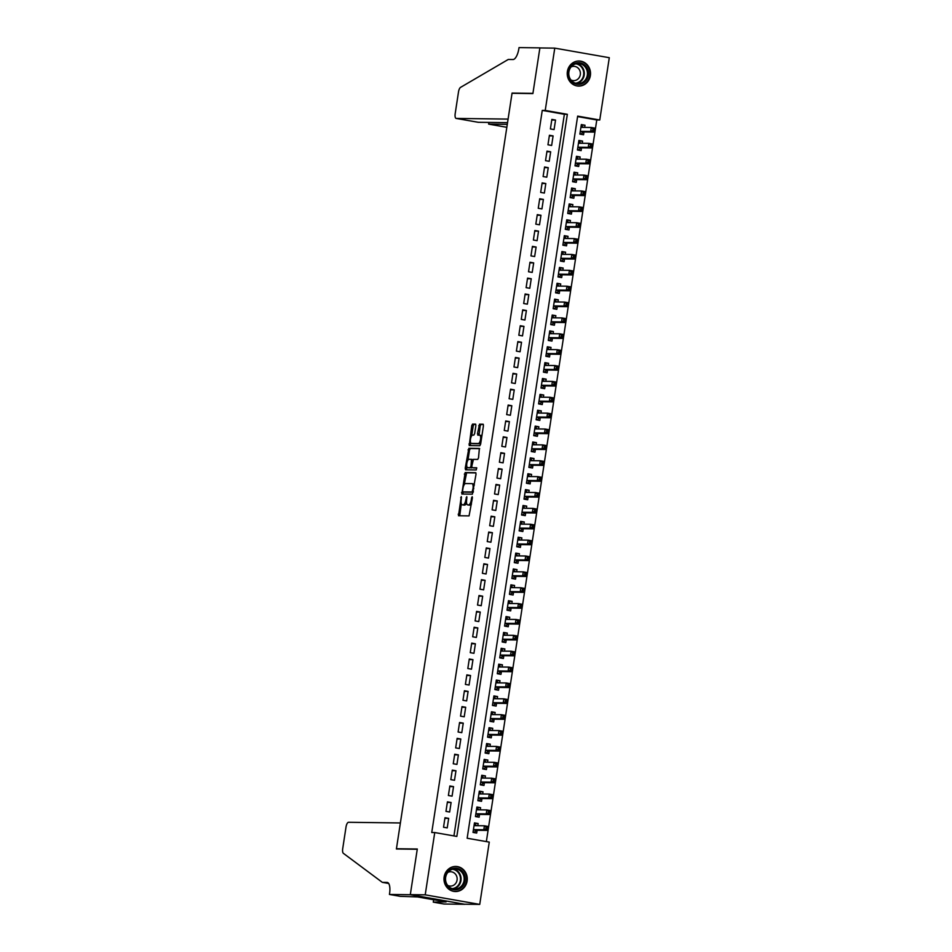 <?xml version="1.0" encoding="UTF-8"?>
<svg xmlns="http://www.w3.org/2000/svg" width="952" height="952" viewBox="0 0 952 952"><rect width="100%" height="100%" fill="white"/><g stroke="black" fill="none" stroke-linecap="round" stroke-linejoin="round"><path stroke-width="1.43" d="M461.292 496.563L458.495 515.758L469.062 515.901L472.418 497.801L472.204 496.706L471.597 497.789L471.276 499.931A5.046 1.856 -80.1 0 1 468.634 504.893L467.765 504.881A5.046 1.856 -80.1 0 1 467.646 504.869A5.046 1.856 -80.1 0 1 466.647 499.871L466.766 496.635L465.837 499.859A5.046 1.856 -80.1 0 1 463.196 504.822L462.315 504.81A5.046 1.856 -80.1 0 1 462.208 504.798A5.046 1.856 -80.1 0 1 461.208 499.8L461.292 496.563M590.371 75.565A12.543 11.65 -89.3 0 1 578.709 86.096A12.543 11.65 -89.3 0 1 567.38 71.543A12.543 11.65 -89.3 0 1 579.042 61.011A12.543 11.65 -89.3 0 1 590.371 75.565M467.123 881.005A12.543 11.65 -89.3 0 1 455.461 891.524A12.543 11.65 -89.3 0 1 444.132 876.971A12.543 11.65 -89.3 0 1 455.794 866.451A12.543 11.65 -89.3 0 1 467.123 881.005M475.869 425.687L475.548 424.128L472.561 424.092L471.74 425.639L469.241 445.584L479.808 445.714L480.629 444.167L483.438 425.782L483.128 424.223L479.522 424.175L477.499 433.588L477.809 435.159L479.618 435.183A4.224 1.547 -80.1 0 1 479.701 435.195A4.224 1.547 -80.1 0 1 480.522 439.491A4.224 1.547 -80.1 0 1 478.332 443.513L471.407 443.43A4.224 1.547 -80.1 0 1 471.311 443.418A4.224 1.547 -80.1 0 1 470.502 439.11A4.224 1.547 -80.1 0 1 472.68 435.088L473.834 435.112L474.655 433.553L475.869 425.687M389.439 894.452L410.3 894.725L417.262 849.255L396.401 848.982L400.387 822.956L348.539 822.29A4.819 1.773 -80.1 0 0 346.016 827.026L342.708 848.696A4.819 1.773 -80.1 0 0 343.363 853.325L382.335 882.361L387.107 882.421A11.257 4.129 99.9 0 1 387.345 882.444A11.257 4.129 99.9 0 1 389.57 893.583L389.439 894.452L400.126 896.332L417.619 896.939L446.06 901.925L433.279 902.139L443.965 904.019L464.826 904.293L410.312 894.642L417.297 849.017L396.437 848.744L512.033 93.308L532.894 93.582L539.879 47.945L554.766 48.136L609.292 57.703L599.76 120L577.662 116.12L467.158 838.236L489.268 842.103L479.737 904.4L425.211 894.832L434.743 832.548L456.841 836.427L567.344 114.311L545.234 110.432L554.766 48.136M410.312 894.642L425.211 894.832M453.937 835.916L564.369 114.276L542.259 110.396L431.756 832.512L434.743 832.548M542.259 110.396L545.234 110.432M465.147 472.537L461.827 494.028L472.394 494.171L476.024 474.239L475.714 472.668L465.147 472.537L466.623 472.787L464.219 484.651M466.944 466.873L466.694 468.503L465.219 468.241L468.86 448.309L479.38 448.452L478.523 457.876L477.702 459.423L473.43 459.376L471.811 466.147L472.121 467.706L476.607 467.765M465.219 468.241L465.564 469.812L476.274 469.943L476.631 467.765M584.671 127.401L585.004 125.224L581.232 125.176M585.004 125.224L581.327 124.581L579.863 134.101L583.552 134.744L583.969 131.971M582.243 143.276L582.576 141.098L578.804 141.051M582.576 141.098L578.899 140.444L577.436 149.976L581.125 150.618L581.541 147.846M579.816 159.151L580.149 156.961L576.376 156.913M580.149 156.961L576.46 156.318L575.008 165.838L578.697 166.493L579.113 163.708M577.388 175.013L577.721 172.836L573.949 172.788M577.721 172.836L574.032 172.193L572.58 181.713L576.269 182.356L576.686 179.583M574.96 190.888L575.294 188.71L571.521 188.663M575.294 188.71L571.605 188.056L570.153 197.588L573.83 198.23L574.258 195.457M572.533 206.762L572.866 204.573L569.094 204.525M572.866 204.573L569.177 203.93L567.725 213.45L571.402 214.105L571.831 211.32M570.105 222.625L570.438 220.447L566.654 220.4M570.438 220.447L566.749 219.805L565.298 229.325L568.975 229.968L569.403 227.195M567.678 238.5L568.011 236.322L564.227 236.274M568.011 236.322L564.322 235.668L562.87 245.2L566.547 245.842L566.976 243.069M565.25 254.374L565.583 252.185L561.799 252.137M565.583 252.185L561.894 251.542L560.442 261.062L564.12 261.717L564.548 258.932M562.81 270.237L563.156 268.059L559.371 268.012M563.156 268.059L559.467 267.417L558.003 276.937L561.692 277.579L562.12 274.807M560.383 286.112L560.716 283.934L556.944 283.886M560.716 283.934L557.039 283.279L555.575 292.811L559.264 293.454L559.693 290.681M557.955 301.986L558.288 299.797L554.516 299.749M558.288 299.797L554.611 299.154L553.148 308.674L556.837 309.329L557.265 306.544M555.528 317.849L555.861 315.671L552.089 315.624M555.861 315.671L552.184 315.029L550.72 324.549L554.409 325.191L554.837 322.419M553.1 333.724L553.433 331.546L549.661 331.498M553.433 331.546L549.756 330.891L548.293 340.423L551.981 341.066L552.398 338.293M550.673 349.598L551.006 347.409L547.233 347.361M551.006 347.409L547.329 346.766L545.865 356.286L549.554 356.94L549.97 354.156M548.245 365.461L548.578 363.283L544.806 363.236M548.578 363.283L544.889 362.641L543.437 372.161L547.126 372.803L547.543 370.03M545.817 381.335L546.15 379.158L542.378 379.11M546.15 379.158L542.462 378.503L541.01 388.035L544.687 388.678L545.115 385.905M543.39 397.21L543.723 395.02L539.951 394.973M543.723 395.02L540.034 394.378L538.582 403.898L542.259 404.552L542.688 401.768M540.962 413.073L541.295 410.895L537.523 410.847M541.295 410.895L537.606 410.252L536.154 419.772L539.832 420.415L540.26 417.642M538.534 428.947L538.868 426.77L535.083 426.722M538.868 426.77L535.179 426.115L533.727 435.647L537.404 436.29L537.832 433.517M536.107 444.822L536.44 442.632L532.656 442.585M536.44 442.632L532.751 441.99L531.299 451.51L534.976 452.164L535.405 449.38M533.679 460.685L534.012 458.507L530.228 458.459M534.012 458.507L530.323 457.864L528.872 467.384L532.549 468.027L532.977 465.254M531.24 476.559L531.573 474.382L527.801 474.334M531.573 474.382L527.896 473.727L526.432 483.259L530.121 483.902L530.55 481.129M528.812 492.434L529.145 490.244L525.373 490.197M529.145 490.244L525.468 489.602L524.005 499.122L527.694 499.776L528.122 496.992M526.385 508.297L526.718 506.119L522.945 506.071M526.718 506.119L523.041 505.476L521.577 514.996L525.266 515.639L525.694 512.866M523.957 524.171L524.29 521.993L520.518 521.946M524.29 521.993L520.613 521.339L519.149 530.871L522.838 531.513L523.255 528.741M521.529 540.046L521.863 537.856L518.09 537.809M521.863 537.856L518.185 537.214L516.722 546.734L520.411 547.388L520.827 544.603M519.102 555.909L519.435 553.731L515.663 553.683M519.435 553.731L515.746 553.088L514.294 562.608L517.983 563.251L518.4 560.478M516.674 571.783L517.007 569.605L513.235 569.558M517.007 569.605L513.318 568.951L511.867 578.483L515.556 579.125L515.972 576.353M514.247 587.658L514.58 585.468L510.808 585.42M514.58 585.468L510.891 584.825L509.439 594.346L513.116 595L513.544 592.215M511.819 603.52L512.152 601.343L508.38 601.295M512.152 601.343L508.463 600.7L507.011 610.22L510.688 610.863L511.117 608.09M509.391 619.395L509.725 617.217L505.94 617.17M509.725 617.217L506.036 616.563L504.584 626.095L508.261 626.737L508.689 623.965M506.964 635.27L507.297 633.08L503.513 633.032M507.297 633.08L503.608 632.437L502.156 641.957L505.833 642.612L506.262 639.827M504.536 651.132L504.869 648.955L501.085 648.907M504.869 648.955L501.18 648.312L499.729 657.832L503.406 658.475L503.834 655.702M502.097 667.007L502.442 664.829L498.658 664.782M502.442 664.829L498.753 664.175L497.289 673.707L500.978 674.349L501.406 671.565M499.669 682.881L500.002 680.692L496.23 680.644M500.002 680.692L496.325 680.049L494.861 689.569L498.55 690.224L498.979 687.439M497.242 698.744L497.575 696.567L493.802 696.519M497.575 696.567L493.898 695.924L492.434 705.444L496.123 706.087L496.551 703.314M494.814 714.619L495.147 712.441L491.375 712.393M495.147 712.441L491.47 711.787L490.006 721.318L493.695 721.961L494.124 719.177M492.386 730.493L492.719 728.304L488.947 728.256M492.719 728.304L489.042 727.661L487.579 737.181L491.268 737.836L491.684 735.051M489.959 746.356L490.292 744.178L486.52 744.131M490.292 744.178L486.615 743.536L485.151 753.056L488.84 753.698L489.257 750.926M487.531 762.231L487.864 760.053L484.092 760.005M487.864 760.053L484.175 759.398L482.723 768.93L486.412 769.573L486.829 766.788M485.103 778.105L485.437 775.916L481.664 775.868M485.437 775.916L481.748 775.273L480.296 784.793L483.985 785.448L484.401 782.663M482.676 793.968L483.009 791.79L479.237 791.743M483.009 791.79L479.32 791.148L477.868 800.668L481.545 801.31L481.974 798.538M480.248 809.843L480.582 807.665L476.809 807.617M480.582 807.665L476.892 807.01L475.441 816.542L479.118 817.185L479.546 814.4M444.989 817.72L443.537 827.24L447.226 827.883L448.678 818.363L444.989 817.72M447.428 801.846L445.964 811.366L449.653 812.02L451.105 802.488L447.428 801.846M449.856 785.971L448.392 795.503L452.081 796.146L453.533 786.626L449.856 785.971M452.283 770.108L450.82 779.628L454.509 780.271L455.96 770.751L452.283 770.108M454.711 754.234L453.247 763.754L456.936 764.408L458.388 754.876L454.711 754.234M457.138 738.359L455.675 747.891L459.364 748.534L460.816 739.014L457.138 738.359M459.566 722.497L458.114 732.017L461.791 732.659L463.255 723.139L459.566 722.497M461.994 706.622L460.542 716.142L464.219 716.797L465.683 707.265L461.994 706.622M464.421 690.747L462.969 700.279L466.647 700.922L468.11 691.402L464.421 690.747M466.849 674.885L465.397 684.405L469.074 685.047L470.538 675.527L466.849 674.885M469.276 659.01L467.825 668.53L471.502 669.185L472.965 659.653L469.276 659.01M471.704 643.135L470.252 652.667L473.941 653.31L475.393 643.79L471.704 643.135M474.132 627.273L472.68 636.793L476.369 637.435L477.821 627.915L474.132 627.273M476.571 611.398L475.107 620.918L478.796 621.573L480.248 612.041L476.571 611.398M478.999 595.524L477.535 605.055L481.224 605.698L482.676 596.178L478.999 595.524M481.426 579.661L479.963 589.181L483.652 589.823L485.103 580.303L481.426 579.661M483.854 563.786L482.39 573.306L486.079 573.961L487.531 564.429L483.854 563.786M486.282 547.912L484.818 557.444L488.507 558.086L489.959 548.566L486.282 547.912M488.709 532.049L487.245 541.569L490.935 542.212L492.398 532.692L488.709 532.049M491.137 516.174L489.685 525.694L493.362 526.349L494.826 516.817L491.137 516.174M493.564 500.3L492.113 509.832L495.79 510.474L497.253 500.954L493.564 500.3M495.992 484.437L494.54 493.957L498.217 494.6L499.681 485.08L495.992 484.437M498.42 468.562L496.968 478.082L500.645 478.737L502.109 469.205L498.42 468.562M500.847 452.688L499.395 462.22L503.072 462.862L504.536 453.342L500.847 452.688M503.275 436.825L501.823 446.345L505.512 446.988L506.964 437.468L503.275 436.825M505.702 420.951L504.251 430.471L507.94 431.125L509.391 421.593L505.702 420.951M508.142 405.076L506.678 414.608L510.367 415.25L511.819 405.73L508.142 405.076M510.57 389.213L509.106 398.733L512.795 399.376L514.247 389.856L510.57 389.213M512.997 373.339L511.533 382.859L515.222 383.513L516.674 373.981L512.997 373.339M515.425 357.464L513.961 366.996L517.65 367.639L519.102 358.119L515.425 357.464M517.852 341.601L516.389 351.121L520.078 351.764L521.529 342.244L517.852 341.601M520.28 325.727L518.828 335.247L522.505 335.901L523.969 326.369L520.28 325.727M522.707 309.852L521.256 319.384L524.933 320.027L526.397 310.507L522.707 309.852M525.135 293.99L523.683 303.51L527.36 304.152L528.824 294.632L525.135 293.99M527.563 278.115L526.111 287.635L529.788 288.289L531.252 278.757L527.563 278.115M529.99 262.24L528.538 271.772L532.216 272.415L533.679 262.895L529.99 262.24M532.418 246.378L530.966 255.898L534.643 256.54L536.107 247.02L532.418 246.378M534.846 230.503L533.394 240.023L537.083 240.677L538.534 231.146L534.846 230.503M537.285 214.628L535.821 224.16L539.51 224.803L540.962 215.283L537.285 214.628M539.713 198.766L538.249 208.286L541.938 208.928L543.39 199.408L539.713 198.766M542.14 182.891L540.677 192.411L544.365 193.066L545.817 183.534L542.14 182.891M544.568 167.016L543.104 176.548L546.793 177.191L548.245 167.671L544.568 167.016M546.995 151.154L545.532 160.674L549.221 161.316L550.673 151.796L546.995 151.154M549.423 135.279L547.959 144.799L551.648 145.454L553.1 135.922L549.423 135.279M554.076 129.579L555.54 120.059L551.851 119.405L550.399 128.936L554.076 129.579M486.353 841.604L596.785 119.952L577.59 116.584M477.821 825.717L478.154 823.528L474.465 822.885L473.013 832.405L476.69 833.059L477.119 830.275M396.437 848.744L397.9 849.005M464.838 904.21L479.737 904.4M596.785 119.952L599.76 120M564.369 114.276L567.344 114.311M478.154 823.528L474.37 823.48M448.678 818.363L444.905 818.315M451.105 802.488L447.333 802.441M453.533 786.626L449.76 786.578M455.96 770.751L452.188 770.703M458.388 754.876L454.616 754.829M460.816 739.014L457.043 738.966M463.255 723.139L459.471 723.092M465.683 707.265L461.898 707.217M468.11 691.402L464.326 691.354M470.538 675.527L466.766 675.48M472.965 659.653L469.193 659.605M475.393 643.79L471.621 643.742M477.821 627.915L474.048 627.868M480.248 612.041L476.476 611.993M482.676 596.178L478.904 596.13M485.103 580.303L481.331 580.256M487.531 564.429L483.759 564.381M489.959 548.566L486.186 548.519M492.398 532.692L488.614 532.644M494.826 516.817L491.042 516.769M497.253 500.954L493.469 500.907M499.681 485.08L495.897 485.032M502.109 469.205L498.336 469.157M504.536 453.342L500.764 453.295M506.964 437.468L503.192 437.42M509.391 421.593L505.619 421.546M511.819 405.73L508.047 405.683M514.247 389.856L510.474 389.808M516.674 373.981L512.902 373.934M519.102 358.119L515.329 358.071M521.529 342.244L517.757 342.196M523.969 326.369L520.185 326.322M526.397 310.507L522.612 310.459M528.824 294.632L525.04 294.584M531.252 278.757L527.479 278.71M533.679 262.895L529.907 262.847M536.107 247.02L532.335 246.973M538.534 231.146L534.762 231.098M540.962 215.283L537.19 215.235M543.39 199.408L539.617 199.361M545.817 183.534L542.045 183.486M548.245 167.671L544.473 167.623M550.673 151.796L546.9 151.749M553.1 135.922L549.328 135.874M555.54 120.059L551.755 120.011M463.576 505.024A5.046 1.856 -80.1 0 0 463.683 505.06A5.046 1.856 -80.1 0 0 463.791 505.072L462.315 504.81M466.575 502.87A5.046 1.856 -80.1 0 1 464.671 505.084L463.791 505.072M469.015 505.095A5.046 1.856 -80.1 0 0 469.122 505.131A5.046 1.856 -80.1 0 0 469.229 505.131L467.765 504.881M471.466 504.048A5.046 1.856 -80.1 0 1 470.109 505.143L469.229 505.131M461.315 503.679L459.733 515.782M475.952 472.918L466.623 472.787M463.112 491.91L463.053 494.052M462.589 490.768L462.815 491.863L472.085 491.982L473.001 488.638A5.046 1.856 -80.1 0 0 472.002 483.64A5.046 1.856 -80.1 0 0 471.894 483.628L465.576 483.545A5.046 1.856 -80.1 0 0 462.946 488.507L462.589 490.768M473.275 492.232L464.314 492.113M474.37 485.02A5.046 1.856 -80.1 0 0 473.477 483.89A5.046 1.856 -80.1 0 0 473.37 483.89L472.109 483.664M467.979 460.066L469.503 450.118L468.027 449.856M479.665 448.69L470.336 448.57L469.503 450.118M473.56 467.956L476.821 468.003M469.003 459.316A4.224 1.547 -80.1 0 0 466.825 463.338A4.224 1.547 -80.1 0 0 467.634 467.646A4.224 1.547 -80.1 0 0 467.729 467.646L470.169 467.682L470.99 466.135L471.478 459.352L469.003 459.316M469.027 467.872A4.224 1.547 -80.1 0 0 469.11 467.896A4.224 1.547 -80.1 0 0 469.205 467.908L467.729 467.646M472.025 467.658L469.205 467.908M473.049 459.649L471.514 459.364M466.694 468.503L466.766 469.824M472.704 443.656A4.224 1.547 -80.1 0 0 472.787 443.68A4.224 1.547 -80.1 0 0 472.882 443.68L471.407 443.43M480.796 443.073A4.224 1.547 -80.1 0 1 479.808 443.775L472.882 443.68M481.855 436.159A4.224 1.547 -80.1 0 0 481.177 435.445A4.224 1.547 -80.1 0 0 481.081 435.445L479.796 435.219M483.366 424.461L480.998 424.437L480.177 425.984L479.046 435.171M470.645 442.704L470.466 445.595M475.786 424.366L474.036 424.342L473.215 425.901L471.704 435.79M473.037 832.215L474.37 832.226L476.643 830.275L487.483 830.406L483.806 829.763L484.413 825.801L474.072 825.658M473.073 832L474.37 832.226M474.286 824.063L476.666 825.693M486.103 827.193L484.413 825.801L488.09 826.443L487.483 830.406L487.579 827.455L486.103 827.193L485.865 828.775L487.341 829.037M473.43 829.632L483.806 829.763L485.865 828.775M488.09 826.443L487.579 827.455M464.588 875.138A10.853 10.079 -89.3 0 1 458.709 889.132A10.853 10.079 -89.3 0 1 445.714 882.825A10.853 10.079 -89.3 0 1 451.593 868.831A10.853 10.079 -89.3 0 1 464.588 875.138M446.119 882.54A10.055 9.33 90.7 0 0 454.723 889.025A10.055 9.33 90.7 0 0 463.588 875.412A10.055 9.33 90.7 0 0 454.985 868.926A10.055 9.33 90.7 0 0 446.119 882.54M447.654 885.396A7.152 6.64 90.7 0 0 456.722 876.387A7.152 6.64 90.7 0 0 447.821 872.377M453.414 891.31A12.459 11.579 90.7 0 0 454.985 891.441A12.459 11.579 90.7 0 0 465.98 874.567A12.459 11.579 90.7 0 0 455.306 866.522A12.459 11.579 90.7 0 0 453.735 866.617M587.836 69.698A10.853 10.079 -89.3 0 1 581.958 83.693A10.853 10.079 -89.3 0 1 568.963 77.398A10.853 10.079 -89.3 0 1 574.841 63.403A10.853 10.079 -89.3 0 1 587.836 69.698M569.367 77.1A10.055 9.33 90.7 0 0 577.971 83.597A10.055 9.33 90.7 0 0 586.837 69.984A10.055 9.33 90.7 0 0 578.233 63.498A10.055 9.33 90.7 0 0 569.367 77.1M570.902 79.956A7.152 6.64 90.7 0 0 579.97 70.948A7.152 6.64 90.7 0 0 571.069 66.949M576.662 85.87A12.459 11.579 90.7 0 0 578.233 86.013A12.459 11.579 90.7 0 0 589.228 69.127A12.459 11.579 90.7 0 0 578.554 61.083A12.459 11.579 90.7 0 0 576.983 61.178M382.335 882.361L388.702 883.48M410.3 894.725L464.826 904.293M433.648 899.747L433.279 902.139M478.035 122.249L456.139 118.417A4.819 1.773 -80.1 0 1 455.187 113.645L458.495 91.975A4.819 1.773 -80.1 0 1 460.566 87.37L508.261 59.464L513.021 59.524A11.257 4.129 -80.1 0 0 518.899 48.469L519.03 47.6L539.891 47.874L532.93 93.344L512.069 93.07L508.082 119.095L456.246 118.429L478.273 122.296L507.547 122.665M513.544 93.332L512.069 93.07M507.285 124.367L488.733 124.129L506.833 127.294M488.65 122.427L488.733 124.129L488.995 122.427M475.464 816.34L476.797 816.364L479.07 814.4L489.911 814.543L486.234 813.889L486.841 809.926L476.476 809.783M475.5 816.126L476.797 816.364M476.714 808.2L479.094 809.831M488.543 811.318L486.841 809.926L490.518 810.568L489.911 814.543L490.006 811.58L488.543 811.318L488.293 812.913L489.768 813.163M475.857 813.758L486.234 813.889L488.293 812.913M490.518 810.568L490.006 811.58M477.892 800.465L479.225 800.489L481.498 798.526L492.339 798.668L488.662 798.026L489.268 794.051L478.904 793.92M477.928 800.263L479.225 800.489M479.142 792.326L481.522 793.956M490.97 795.456L489.268 794.051L492.957 794.706L492.339 798.668L492.434 795.705L490.97 795.456L490.72 797.038L492.196 797.3M478.297 797.895L488.662 798.026L490.72 797.038M492.957 794.706L492.434 795.705M480.32 784.603L481.652 784.615L483.925 782.663L494.778 782.794L491.089 782.151L491.696 778.189L481.331 778.046M480.355 784.388L481.652 784.615M481.569 776.451L483.949 778.082M493.398 779.581L491.696 778.189L495.385 778.831L494.778 782.794L494.873 779.843L493.398 779.581L493.148 781.164L494.623 781.425M480.724 782.02L491.089 782.151L493.148 781.164M495.385 778.831L494.873 779.843M482.759 768.728L484.08 768.752L486.353 766.788L497.206 766.931L493.517 766.277L494.124 762.314L483.783 762.183M482.783 768.514L484.08 768.752M483.997 760.588L486.377 762.219M495.825 763.706L494.124 762.314L497.813 762.957L497.206 766.931L497.301 763.968L495.825 763.706L495.575 765.301L497.051 765.551M483.152 766.146L493.517 766.277L495.575 765.301M497.813 762.957L497.301 763.968M485.187 752.853L486.52 752.877L488.781 750.914L499.633 751.057L495.944 750.414L496.551 746.439L486.21 746.308M485.211 752.651L486.52 752.877M486.424 744.714L488.804 746.344M498.253 747.844L496.551 746.439L500.24 747.094L499.633 751.057L499.729 748.093L498.253 747.844L498.003 749.426L499.479 749.688M485.579 750.283L495.944 750.414L498.003 749.426M500.24 747.094L499.729 748.093M487.614 736.991L488.947 737.003L491.208 735.051L502.061 735.182L498.372 734.539L498.979 730.577L488.614 730.434M487.638 736.777L488.947 737.003M488.852 728.839L491.244 730.47M500.681 731.969L498.979 730.577L502.668 731.219L502.061 735.182L502.156 732.231L500.681 731.969L500.443 733.552L501.906 733.813M488.007 734.408L498.372 734.539L500.443 733.552M502.668 731.219L502.156 732.231M490.042 721.116L491.375 721.14L493.636 719.177L504.489 719.319L500.8 718.665L501.406 714.702L491.042 714.559M490.066 720.902L491.375 721.14M491.291 712.977L493.671 714.607M503.108 716.094L501.406 714.702L505.095 715.345L504.489 719.319L504.584 716.356L503.108 716.094L502.87 717.689L504.334 717.939M490.435 718.534L500.8 718.665L502.87 717.689M505.095 715.345L504.584 716.356M492.47 705.242L493.802 705.265L496.075 703.302L506.916 703.445L503.227 702.802L503.834 698.827L493.469 698.697M492.505 705.039L493.802 705.265M493.719 697.102L496.099 698.732M505.536 700.232L503.834 698.827L507.523 699.482L506.916 703.445L507.011 700.482L505.536 700.232L505.298 701.814L506.773 702.076M492.862 702.671L503.227 702.802L505.298 701.814M507.523 699.482L507.011 700.482M494.897 689.379L496.23 689.391L498.503 687.439L509.344 687.57L505.655 686.928L506.262 682.965L495.921 682.822M494.933 689.165L496.23 689.391M496.147 681.227L498.527 682.858M507.963 684.357L506.262 682.965L509.951 683.607L509.344 687.57L509.439 684.619L507.963 684.357L507.725 685.94L509.201 686.202M495.29 686.797L505.655 686.928L507.725 685.94M509.951 683.607L509.439 684.619M497.325 673.504L498.658 673.528L500.93 671.565L511.771 671.707L508.094 671.053L508.701 667.09L498.348 666.959M497.36 673.29L498.658 673.528M498.574 665.365L500.954 666.995M510.391 668.482L508.701 667.09L512.378 667.733L511.771 671.707L511.867 668.744L510.391 668.482L510.153 670.077L511.629 670.327M497.717 670.922L508.094 671.053L510.153 670.077M512.378 667.733L511.867 668.744M499.752 657.63L501.085 657.653L503.358 655.69L514.199 655.833L510.522 655.19L511.129 651.216L500.752 651.085M499.788 657.427L501.085 657.653M501.002 649.49L503.382 651.12M512.819 652.62L511.129 651.216L514.806 651.87L514.199 655.833L514.294 652.87L512.819 652.62L512.581 654.202L514.056 654.464M500.145 655.059L510.522 655.19L512.581 654.202M514.806 651.87L514.294 652.87M502.18 641.767L503.513 641.779L505.786 639.827L516.627 639.958L512.949 639.316L513.556 635.353L503.18 635.21M502.216 641.553L503.513 641.779M503.43 633.615L505.81 635.246M515.246 636.745L513.556 635.353L517.233 635.995L516.627 639.958L516.722 637.007L515.246 636.745L515.008 638.328L516.484 638.59M502.573 639.185L512.949 639.316L515.008 638.328M517.233 635.995L516.722 637.007M504.608 625.892L505.94 625.916L508.213 623.953L519.054 624.096L515.377 623.441L515.984 619.478L505.619 619.336M504.643 625.678L505.94 625.916M505.857 617.753L508.237 619.383M517.674 620.871L515.984 619.478L519.661 620.121L519.054 624.096L519.149 621.132L517.674 620.871L517.436 622.465L518.911 622.715M505 623.31L515.377 623.441L517.436 622.465M519.661 620.121L519.149 621.132M507.035 610.018L508.368 610.042L510.641 608.078L521.482 608.221L517.805 607.578L518.412 603.604L508.047 603.473M507.071 609.816L508.368 610.042M508.285 601.878L510.665 603.508M520.113 605.008L518.412 603.604L522.089 604.258L521.482 608.221L521.577 605.258L520.113 605.008L519.863 606.591L521.339 606.852M507.44 607.447L517.805 607.578L519.863 606.591M522.089 604.258L521.577 605.258M509.463 594.155L510.796 594.167L513.068 592.215L523.921 592.346L520.232 591.704L520.839 587.741L510.498 587.598M509.498 593.941L510.796 594.167M510.712 586.004L513.092 587.634M522.541 589.133L520.839 587.741L524.528 588.384L523.921 592.346L524.005 589.395L522.541 589.133L522.291 590.716L523.767 590.978M509.867 591.573L520.232 591.704L522.291 590.716M524.528 588.384L524.005 589.395M511.89 578.28L513.223 578.304L515.496 576.341L526.349 576.484L522.66 575.829L523.267 571.866L512.926 571.736M511.926 578.066L513.223 578.304M513.14 570.141L515.52 571.771M524.968 573.259L523.267 571.866L526.956 572.509L526.349 576.484L526.444 573.52L524.968 573.259L524.719 574.853L526.194 575.103M512.295 575.698L522.66 575.829L524.719 574.853M526.956 572.509L526.444 573.52M514.33 562.406L515.663 562.43L517.924 560.466L528.777 560.609L525.087 559.966L525.694 555.992L515.329 555.861M514.354 562.204L515.663 562.43M515.567 554.266L517.947 555.897M527.396 557.396L525.694 555.992L529.383 556.646L528.777 560.609L528.872 557.646L527.396 557.396L527.146 558.979L528.622 559.24M514.723 559.835L525.087 559.966L527.146 558.979M529.383 556.646L528.872 557.646M516.757 546.543L518.09 546.555L520.351 544.603L531.204 544.734L527.515 544.092L528.122 540.129L517.781 539.998M516.781 546.329L518.09 546.555M517.995 538.392L520.387 540.022M529.824 541.521L528.122 540.129L531.811 540.772L531.204 544.734L531.299 541.783L529.824 541.521L529.574 543.104L531.049 543.366M517.15 543.961L527.515 544.092L529.574 543.104M531.811 540.772L531.299 541.783M519.185 530.669L520.518 530.692L522.779 528.729L533.632 528.872L529.943 528.217L530.55 524.255L520.185 524.112M519.209 530.454L520.518 530.692M520.423 522.529L522.815 524.159M532.251 525.647L530.55 524.255L534.239 524.897L533.632 528.872L533.727 525.909L532.251 525.647L532.013 527.241L533.477 527.491M519.578 528.086L529.943 528.217L532.013 527.241M534.239 524.897L533.727 525.909M521.613 514.794L522.945 514.818L525.218 512.854L536.059 512.997L532.37 512.355L532.977 508.38L522.636 508.249M521.648 514.592L522.945 514.818M522.862 506.654L525.242 508.285M534.679 509.784L532.977 508.38L536.666 509.034L536.059 512.997L536.154 510.034L534.679 509.784L534.441 511.367L535.905 511.629M522.005 512.224L532.37 512.355L534.441 511.367M536.666 509.034L536.154 510.034M524.04 498.931L525.373 498.943L527.646 496.992L538.487 497.123L534.798 496.48L535.405 492.517L525.064 492.386M524.076 498.717L525.373 498.943M525.29 490.78L527.67 492.41M537.106 493.909L535.405 492.517L539.094 493.16L538.487 497.123L538.582 494.171L537.106 493.909L536.868 495.492L538.344 495.754M524.433 496.349L534.798 496.48L536.868 495.492M539.094 493.16L538.582 494.171M526.468 483.057L527.801 483.08L530.074 481.117L540.914 481.26L537.237 480.605L537.844 476.643L527.467 476.5M526.504 482.842L527.801 483.08M527.717 474.917L530.097 476.547M539.534 478.035L537.844 476.643L541.521 477.285L540.914 481.26L541.01 478.297L539.534 478.035L539.296 479.63L540.772 479.879M526.861 480.474L537.237 480.605L539.296 479.63M541.521 477.285L541.01 478.297M528.895 467.182L530.228 467.206L532.501 465.242L543.342 465.385L539.665 464.743L540.272 460.768L529.895 460.637M528.931 466.98L530.228 467.206M530.145 459.042L532.525 460.673M541.962 462.172L540.272 460.768L543.949 461.422L543.342 465.385L543.437 462.422L541.962 462.172L541.724 463.755L543.199 464.017M529.288 464.612L539.665 464.743L541.724 463.755M543.949 461.422L543.437 462.422M531.323 451.319L532.656 451.331L534.929 449.38L545.77 449.511L542.093 448.868L542.699 444.905L532.323 444.762M531.359 451.105L532.656 451.331M532.573 443.168L534.953 444.798M544.389 446.298L542.699 444.905L546.377 445.548L545.77 449.511L545.865 446.559L544.389 446.298L544.151 447.88L545.627 448.142M531.716 448.737L542.093 448.868L544.151 447.88M546.377 445.548L545.865 446.559M533.751 435.445L535.083 435.469L537.356 433.505L548.197 433.648L544.52 432.993L545.127 429.031L534.786 428.9M533.786 435.231L535.083 435.469M535 427.305L537.38 428.935M546.817 430.423L545.127 429.031L548.804 429.673L548.197 433.648L548.293 430.685L546.817 430.423L546.579 432.018L548.054 432.267M534.143 432.862L544.52 432.993L546.579 432.018M548.804 429.673L548.293 430.685M536.178 419.57L537.511 419.594L539.784 417.63L550.625 417.773L546.948 417.131L547.555 413.156L537.214 413.025M536.214 419.368L537.511 419.594M537.428 411.431L539.808 413.061M549.256 414.56L547.555 413.156L551.232 413.811L550.625 417.773L550.72 414.81L549.256 414.56L549.006 416.143L550.482 416.405M536.571 417L546.948 417.131L549.006 416.143M551.232 413.811L550.72 414.81M538.606 403.707L539.939 403.719L542.212 401.768L553.053 401.899L549.375 401.256L549.982 397.293L539.641 397.162M538.642 403.493L539.939 403.719M539.855 395.556L542.235 397.186M551.684 398.686L549.982 397.293L553.659 397.936L553.053 401.899L553.148 398.947L551.684 398.686L551.434 400.268L552.91 400.53M539.01 401.125L549.375 401.256L551.434 400.268M553.659 397.936L553.148 398.947M541.034 387.833L542.366 387.857L544.639 385.893L555.492 386.036L551.803 385.382L552.41 381.419L542.045 381.276M541.069 387.619L542.366 387.857M542.283 379.693L544.663 381.324M554.112 382.811L552.41 381.419L556.099 382.061L555.492 386.036L555.575 383.073L554.112 382.811L553.862 384.406L555.337 384.656M541.438 385.251L551.803 385.382L553.862 384.406M556.099 382.061L555.575 383.073M543.473 371.958L544.794 371.982L547.067 370.019L557.92 370.161L554.231 369.519L554.837 365.544L544.473 365.413M543.497 371.756L544.794 371.982M544.711 363.819L547.091 365.449M556.539 366.948L554.837 365.544L558.527 366.199L557.92 370.161L558.015 367.198L556.539 366.948L556.289 368.531L557.765 368.793M543.866 369.388L554.231 369.519L556.289 368.531M558.527 366.199L558.015 367.198M545.901 356.096L547.233 356.107L549.494 354.156L560.347 354.287L556.658 353.644L557.265 349.682L546.9 349.539M545.924 355.881L547.233 356.107M547.138 347.944L549.518 349.574M558.967 351.074L557.265 349.682L560.954 350.324L560.347 354.287L560.442 351.336L558.967 351.074L558.717 352.656L560.192 352.918M546.293 353.513L556.658 353.644L558.717 352.656M560.954 350.324L560.442 351.336M548.328 340.221L549.661 340.245L551.922 338.281L562.775 338.424L559.086 337.781L559.693 333.807L549.352 333.676M548.352 340.007L549.661 340.245M549.566 332.081L551.958 333.712M561.394 335.199L559.693 333.807L563.382 334.45L562.775 338.424L562.87 335.461L561.394 335.199L561.144 336.794L562.62 337.044M548.721 337.639L559.086 337.781L561.144 336.794M563.382 334.45L562.87 335.461M550.756 324.346L552.089 324.37L554.35 322.407L565.202 322.55L561.513 321.907L562.12 317.932L551.779 317.801M550.78 324.144L552.089 324.37M552.005 316.207L554.385 317.837M563.822 319.337L562.12 317.932L565.809 318.587L565.202 322.55L565.298 319.586L563.822 319.337L563.584 320.919L565.048 321.181M551.148 321.776L561.513 321.907L563.584 320.919M565.809 318.587L565.298 319.586M553.183 308.484L554.516 308.496L556.789 306.544L567.63 306.675L563.941 306.032L564.548 302.07L554.183 301.927M553.219 308.269L554.516 308.496M554.433 300.332L556.813 301.962M566.25 303.462L564.548 302.07L568.237 302.712L567.63 306.675L567.725 303.724L566.25 303.462L566.012 305.045L567.475 305.306M553.576 305.901L563.941 306.032L566.012 305.045M568.237 302.712L567.725 303.724M555.611 292.609L556.944 292.633L559.217 290.669L570.058 290.812L566.369 290.17L566.976 286.195L556.611 286.064M555.647 292.395L556.944 292.633M556.861 284.469L559.24 286.1M568.677 287.587L566.976 286.195L570.664 286.838L570.058 290.812L570.153 287.849L568.677 287.587L568.439 289.182L569.915 289.432M556.004 290.027L566.369 290.17L568.439 289.182M570.664 286.838L570.153 287.849M558.039 276.746L559.371 276.758L561.644 274.795L572.485 274.938L568.808 274.295L569.415 270.32L559.038 270.19M558.074 276.532L559.371 276.758M559.288 268.595L561.668 270.225M571.105 271.725L569.415 270.32L573.092 270.975L572.485 274.938L572.58 271.974L571.105 271.725L570.867 273.307L572.342 273.569M558.431 274.164L568.808 274.295L570.867 273.307M573.092 270.975L572.58 271.974M560.466 260.872L561.799 260.884L564.072 258.932L574.913 259.063L571.236 258.42L571.843 254.458L561.49 254.327M560.502 260.658L561.799 260.884M561.716 252.72L564.096 254.351M573.532 255.85L571.843 254.458L575.52 255.1L574.913 259.063L575.008 256.112L573.532 255.85L573.294 257.433L574.77 257.695M560.859 258.289L571.236 258.42L573.294 257.433M575.52 255.1L575.008 256.112M562.894 244.997L564.227 245.021L566.5 243.057L577.34 243.2L573.663 242.558L574.27 238.583L563.929 238.452M562.929 244.783L564.227 245.021M564.143 236.858L566.523 238.488M575.96 239.975L574.27 238.583L577.947 239.226L577.34 243.2L577.436 240.237L575.96 239.975L575.722 241.57L577.198 241.82M563.287 242.415L573.663 242.558L575.722 241.57M577.947 239.226L577.436 240.237M565.321 229.135L566.654 229.146L568.927 227.183L579.768 227.326L576.091 226.683L576.698 222.708L566.357 222.578M565.357 228.92L566.654 229.146M566.571 220.983L568.951 222.613M578.388 224.113L576.698 222.708L580.375 223.363L579.768 227.326L579.863 224.363L578.388 224.113L578.15 225.695L579.625 225.957M565.714 226.552L576.091 226.683L578.15 225.695M580.375 223.363L579.863 224.363M567.749 213.26L569.082 213.272L571.355 211.32L582.196 211.451L578.518 210.809L579.125 206.846L568.76 206.703M567.785 213.046L569.082 213.272M568.998 205.108L571.378 206.739M580.827 208.238L579.125 206.846L582.803 207.488L582.196 211.451L582.291 208.5L580.827 208.238L580.577 209.821L582.053 210.083M568.154 210.678L578.518 210.809L580.577 209.821M582.803 207.488L582.291 208.5M570.177 197.385L571.509 197.409L573.782 195.446L584.635 195.588L580.946 194.946L581.553 190.971L571.188 190.84M570.212 197.171L571.509 197.409M571.426 189.246L573.806 190.876M583.255 192.363L581.553 190.971L585.242 191.614L584.635 195.588L584.718 192.625L583.255 192.363L583.005 193.958L584.48 194.208M570.581 194.803L580.946 194.946L583.005 193.958M585.242 191.614L584.718 192.625M572.604 181.523L573.937 181.535L576.21 179.571L587.063 179.714L583.374 179.071L583.981 175.097L573.616 174.966M572.64 181.308L573.937 181.535M573.854 173.371L576.234 175.001M585.682 176.501L583.981 175.097L587.67 175.751L587.063 179.714L587.158 176.751L585.682 176.501L585.432 178.083L586.908 178.345M573.009 178.94L583.374 179.071L585.432 178.083M587.67 175.751L587.158 176.751M575.044 165.648L576.365 165.66L578.637 163.708L589.49 163.839L585.801 163.197L586.408 159.234L576.067 159.103M575.067 165.434L576.365 165.66M576.281 157.496L578.661 159.127M588.11 160.626L586.408 159.234L590.097 159.876L589.49 163.839L589.585 160.888L588.11 160.626L587.86 162.209L589.336 162.471M575.436 163.066L585.801 163.197L587.86 162.209M590.097 159.876L589.585 160.888M577.471 149.773L578.804 149.797L581.065 147.834L591.918 147.976L588.229 147.334L588.836 143.359L578.495 143.228M577.495 149.559L578.804 149.797M578.709 141.634L581.101 143.264M590.538 144.752L588.836 143.359L592.525 144.002L591.918 147.976L592.013 145.013L590.538 144.752L590.288 146.346L591.763 146.596M577.864 147.191L588.229 147.334L590.288 146.346M592.525 144.002L592.013 145.013M579.899 133.911L581.232 133.923L583.493 131.959L594.346 132.102L590.657 131.459L591.263 127.485L580.898 127.354M579.923 133.696L581.232 133.923M581.136 125.759L583.528 127.389M592.965 128.889L591.263 127.485L594.952 128.139L594.346 132.102L594.441 129.139L592.965 128.889L592.727 130.472L594.191 130.733M580.292 131.328L590.657 131.459L592.727 130.472M594.952 128.139L594.441 129.139M461.518 497.789L460.72 497.646M472.394 497.932L471.597 497.789M466.956 497.86L466.159 497.717M464.671 505.084L463.196 504.822M466.635 500.002L465.837 499.859M470.109 505.143L468.634 504.893M472.073 500.074L471.276 499.931M459.661 514.461L458.186 514.199M462.981 492.719L461.518 492.47M465.802 474.346L464.326 474.084M473.275 492.184L472.085 491.982M473.453 491.03L472.656 490.899M473.798 488.781L473.001 488.638M470.336 448.57L468.86 448.309M471.645 467.944L470.169 467.682M471.799 466.278L470.99 466.135M472.597 461.054L471.787 460.911M479.808 443.775L478.332 443.513M478.975 433.85L477.499 433.588M480.177 425.984L478.701 425.722M480.998 424.437L479.522 424.175M470.395 444.275L468.931 444.025M473.215 425.901L471.74 425.639M474.036 424.342L472.561 424.092M476.405 830.382L473.406 829.858M476.643 830.275L473.418 829.704M453.426 869.045A10.055 9.33 -89.3 0 1 460.482 875.376A10.055 9.33 -89.3 0 1 453.176 888.87M452.2 888.621A9.722 9.032 90.7 0 0 459.899 875.495A9.722 9.032 90.7 0 0 452.45 869.271M576.674 63.617A10.055 9.33 -89.3 0 1 583.731 69.948A10.055 9.33 -89.3 0 1 576.424 83.431M575.448 83.181A9.722 9.032 90.7 0 0 583.148 70.055A9.722 9.032 90.7 0 0 575.698 63.832M478.832 814.507L475.833 813.984M479.07 814.4L475.857 813.841M481.26 798.645L478.261 798.109M481.498 798.526L478.285 797.966M483.687 782.77L480.689 782.246M483.925 782.663L480.712 782.092M486.115 766.895L483.116 766.372M486.353 766.788L483.14 766.229M488.543 751.033L485.544 750.497M488.781 750.914L485.568 750.354M490.97 735.158L487.971 734.635M491.208 735.051L487.995 734.48M493.398 719.284L490.399 718.76M493.636 719.177L490.423 718.617M495.825 703.421L492.827 702.885M496.075 703.302L492.85 702.743M498.253 687.546L495.254 687.023M498.503 687.439L495.278 686.868M500.692 671.672L497.682 671.148M500.93 671.565L497.706 671.005M503.12 655.809L500.109 655.273M503.358 655.69L500.133 655.131M505.548 639.934L502.537 639.411M505.786 639.827L502.561 639.256M507.975 624.06L504.976 623.536M508.213 623.953L504.988 623.393M510.403 608.197L507.404 607.662M510.641 608.078L507.428 607.519M512.83 592.322L509.832 591.799M513.068 592.215L509.855 591.644M515.258 576.448L512.259 575.924M515.496 576.341L512.283 575.782M517.686 560.585L514.687 560.05M517.924 560.466L514.711 559.907M520.113 544.711L517.115 544.187M520.351 544.603L517.138 544.032M522.541 528.836L519.542 528.312M522.779 528.729L519.566 528.17M524.968 512.973L521.97 512.45M525.218 512.854L521.993 512.295M527.396 497.099L524.397 496.575M527.646 496.992L524.421 496.42M529.836 481.224L526.825 480.7M530.074 481.117L526.849 480.558M532.263 465.361L529.252 464.838M532.501 465.242L529.276 464.683M534.691 449.487L531.68 448.963M534.929 449.38L531.704 448.808M537.118 433.612L534.108 433.089M537.356 433.505L534.131 432.946M539.546 417.75L536.547 417.226M539.784 417.63L536.571 417.071M541.974 401.875L538.975 401.351M542.212 401.768L538.999 401.197M544.401 386L541.402 385.477M544.639 385.893L541.426 385.334M546.829 370.138L543.83 369.614M547.067 370.019L543.854 369.459M549.256 354.263L546.258 353.739M549.494 354.156L546.281 353.585M551.684 338.388L548.685 337.865M551.922 338.281L548.709 337.722M554.112 322.526L551.113 322.002M554.35 322.407L551.137 321.847M556.539 306.651L553.54 306.127M556.789 306.544L553.564 305.973M558.967 290.776L555.968 290.253M559.217 290.669L555.992 290.11M561.406 274.914L558.396 274.39M561.644 274.795L558.419 274.236M563.834 259.039L560.823 258.516M564.072 258.932L560.847 258.361M566.261 243.165L563.251 242.641M566.5 243.057L563.275 242.498M568.689 227.302L565.69 226.778M568.927 227.183L565.702 226.624M571.117 211.427L568.118 210.904M571.355 211.32L568.142 210.749M573.544 195.553L570.545 195.029M573.782 195.446L570.569 194.886M575.972 179.69L572.973 179.166M576.21 179.571L572.997 179.012M578.399 163.815L575.401 163.292M578.637 163.708L575.424 163.137M580.827 147.941L577.828 147.417M581.065 147.834L577.852 147.274M583.255 132.078L580.256 131.554M583.493 131.959L580.28 131.4M463.683 505.06L462.208 504.798M469.122 505.131L467.646 504.869M473.477 483.89L472.002 483.64M469.11 467.896L467.634 467.646M472.954 459.614L471.478 459.352M472.787 443.68L471.311 443.418M481.177 435.445L479.701 435.195M455.306 866.522L454.473 866.51M454.985 891.441L454.152 891.429M578.554 61.083L577.721 61.071M578.233 86.013L577.4 86.001M506.833 127.306L488.638 124.117"/></g></svg>
